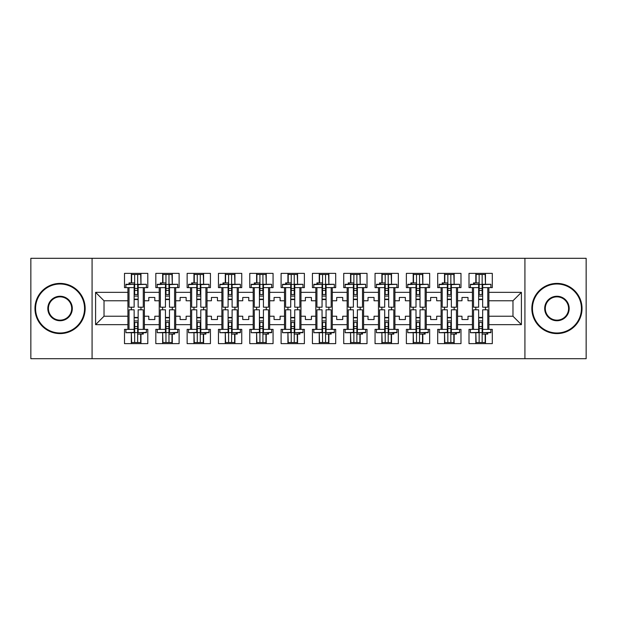 <?xml version="1.0" encoding="UTF-8"?>
<svg xmlns="http://www.w3.org/2000/svg" width="617" height="617" viewBox="0 0 617 617"><rect width="100%" height="100%" fill="white"/><g stroke="black" fill="none" stroke-linecap="round" stroke-linejoin="round"><path stroke-width="0.93" d="M524.92 258.307L30.85 258.307L30.85 358.693L586.15 358.693L586.15 258.307L524.92 258.307L524.92 358.693M457.567 316.228L461.979 316.228L461.979 319.544L468.002 319.544L468.002 316.228L472.421 316.228L472.421 300.772L468.002 300.772L468.002 297.456L461.979 297.456L461.979 300.772L457.567 300.772L457.567 324.658L472.421 324.658L472.421 329.378L469.005 329.378L469.005 343.63L492.297 343.63L492.297 329.378L488.88 329.378L488.88 316.228L512.974 316.228L512.974 300.772L488.88 300.772L488.88 316.228M426.247 316.228L430.658 316.228L430.658 319.544L436.682 319.544L436.682 316.228L441.101 316.228L441.101 300.772L436.682 300.772L436.682 297.456L430.658 297.456L430.658 300.772L426.247 300.772L426.247 324.658L441.101 324.658L441.101 329.378L437.692 329.378L437.692 343.63L460.976 343.63L460.976 329.378L457.567 329.378L457.567 324.658M394.926 316.228L399.346 316.228L399.346 319.544L405.369 319.544L405.369 316.228L409.781 316.228L409.781 300.772L405.369 300.772L405.369 297.456L399.346 297.456L399.346 300.772L394.926 300.772L394.926 324.658L409.781 324.658L409.781 329.378L406.372 329.378L406.372 343.63L429.656 343.63L429.656 329.378L426.247 329.378L426.247 324.658M363.606 316.228L368.025 316.228L368.025 319.544L374.049 319.544L374.049 316.228L378.468 316.228L378.468 300.772L374.049 300.772L374.049 297.456L368.025 297.456L368.025 300.772L363.606 300.772L363.606 324.658L378.468 324.658L378.468 329.378L375.051 329.378L375.051 343.63L398.343 343.63L398.343 329.378L394.926 329.378L394.926 324.658M332.293 316.228L336.705 316.228L336.705 319.544L342.728 319.544L342.728 316.228L347.147 316.228L347.147 300.772L342.728 300.772L342.728 297.456L336.705 297.456L336.705 300.772L332.293 300.772L332.293 324.658L347.147 324.658L347.147 329.378L343.731 329.378L343.731 343.63L367.022 343.63L367.022 329.378L363.606 329.378L363.606 324.658M300.973 316.228L305.392 316.228L305.392 319.544L311.408 319.544L311.408 316.228L315.827 316.228L315.827 300.772L311.408 300.772L311.408 297.456L305.392 297.456L305.392 300.772L300.973 300.772L300.973 324.658L315.827 324.658L315.827 329.378L312.418 329.378L312.418 343.63L335.702 343.63L335.702 329.378L332.293 329.378L332.293 324.658M269.652 316.228L274.071 316.228L274.071 319.544L280.095 319.544L280.095 316.228L284.506 316.228L284.506 300.772L280.095 300.772L280.095 297.456L274.071 297.456L274.071 300.772L269.652 300.772L269.652 324.658L284.506 324.658L284.506 329.378L281.097 329.378L281.097 343.63L304.382 343.63L304.382 329.378L300.973 329.378L300.973 324.658M238.332 316.228L242.751 316.228L242.751 319.544L248.774 319.544L248.774 316.228L253.194 316.228L253.194 300.772L248.774 300.772L248.774 297.456L242.751 297.456L242.751 300.772L238.332 300.772L238.332 324.658L253.194 324.658L253.194 329.378L249.777 329.378L249.777 343.63L273.069 343.63L273.069 329.378L269.652 329.378L269.652 324.658M207.019 316.228L211.43 316.228L211.43 319.544L217.454 319.544L217.454 316.228L221.873 316.228L221.873 300.772L217.454 300.772L217.454 297.456L211.43 297.456L211.43 300.772L207.019 300.772L207.019 324.658L221.873 324.658L221.873 329.378L218.457 329.378L218.457 343.63L241.748 343.63L241.748 329.378L238.332 329.378L238.332 324.658M175.698 316.228L180.118 316.228L180.118 319.544L186.133 319.544L186.133 316.228L190.553 316.228L190.553 300.772L186.133 300.772L186.133 297.456L180.118 297.456L180.118 300.772L175.698 300.772L175.698 324.658L190.553 324.658L190.553 329.378L187.144 329.378L187.144 343.63L210.428 343.63L210.428 329.378L207.019 329.378L207.019 324.658M144.378 316.228L148.797 316.228L148.797 319.544L154.821 319.544L154.821 316.228L159.232 316.228L159.232 300.772L154.821 300.772L154.821 297.456L148.797 297.456L148.797 300.772L144.378 300.772L144.378 324.658L159.232 324.658L159.232 329.378L155.823 329.378L155.823 343.63L179.107 343.63L179.107 329.378L175.698 329.378L175.698 324.658M92.08 358.693L92.08 258.307M175.698 300.772L175.698 292.342L190.553 292.342L190.553 300.772M207.019 300.772L207.019 287.622L210.428 287.622L210.428 273.37L187.144 273.37L187.144 287.622L190.553 287.622L190.553 292.342M207.019 292.342L221.873 292.342L221.873 300.772M238.332 300.772L238.332 287.622L241.748 287.622L241.748 273.37L218.457 273.37L218.457 287.622L221.873 287.622L221.873 292.342M238.332 292.342L253.194 292.342L253.194 300.772M269.652 300.772L269.652 287.622L273.069 287.622L273.069 273.37L249.777 273.37L249.777 287.622L253.194 287.622L253.194 292.342M269.652 292.342L284.506 292.342L284.506 300.772M300.973 300.772L300.973 287.622L304.382 287.622L304.382 273.37L281.097 273.37L281.097 287.622L284.506 287.622L284.506 292.342M300.973 292.342L315.827 292.342L315.827 300.772M332.293 300.772L332.293 287.622L335.702 287.622L335.702 273.37L312.418 273.37L312.418 287.622L315.827 287.622L315.827 292.342M332.293 292.342L347.147 292.342L347.147 300.772M363.606 300.772L363.606 287.622L367.022 287.622L367.022 273.37L343.731 273.37L343.731 287.622L347.147 287.622L347.147 292.342M363.606 292.342L378.468 292.342L378.468 300.772M394.926 300.772L394.926 287.622L398.343 287.622L398.343 273.37L375.051 273.37L375.051 287.622L378.468 287.622L378.468 292.342M394.926 292.342L409.781 292.342L409.781 300.772M426.247 300.772L426.247 287.622L429.656 287.622L429.656 273.37L406.372 273.37L406.372 287.622L409.781 287.622L409.781 292.342M426.247 292.342L441.101 292.342L441.101 300.772M457.567 300.772L457.567 287.622L460.976 287.622L460.976 273.37L437.692 273.37L437.692 287.622L441.101 287.622L441.101 292.342M457.567 292.342L472.421 292.342L472.421 300.772M488.88 300.772L488.88 287.622L492.297 287.622L492.297 273.37L469.005 273.37L469.005 287.622L472.421 287.622L472.421 292.342M488.88 292.342L521.404 292.342L521.404 324.658L488.88 324.658M127.92 316.228L127.92 300.772L104.026 300.772L104.026 316.228L127.92 316.228L127.92 329.378L124.503 329.378L124.503 343.63L147.795 343.63L147.795 329.378L144.378 329.378L144.378 324.658M127.92 324.658L95.596 324.658L95.596 292.342L127.92 292.342L127.92 300.772M144.378 300.772L144.378 287.622L147.795 287.622L147.795 273.37L124.503 273.37L124.503 287.622L127.92 287.622L127.92 292.342M144.378 292.342L159.232 292.342L159.232 300.772M175.698 292.342L175.698 287.622L179.107 287.622L179.107 273.37L155.823 273.37L155.823 287.622L159.232 287.622L159.232 292.342M472.421 316.228L472.421 324.658M441.101 316.228L441.101 324.658M409.781 316.228L409.781 324.658M378.468 316.228L378.468 324.658M347.147 316.228L347.147 324.658M315.827 316.228L315.827 324.658M284.506 316.228L284.506 324.658M253.194 316.228L253.194 324.658M221.873 316.228L221.873 324.658M190.553 316.228L190.553 324.658M159.232 316.228L159.232 324.658M104.026 316.228L95.596 324.658M95.596 292.342L104.026 300.772M512.974 316.228L521.404 324.658M521.404 292.342L512.974 300.772M131.328 343.63L131.328 332.71M131.328 309.803L131.328 307.197M131.328 282.902L131.328 273.37M140.969 343.63L140.969 334.098M140.969 309.803L140.969 307.197M140.969 284.29L140.969 273.37M162.649 343.63L162.649 332.71M162.649 309.803L162.649 307.197M162.649 282.902L162.649 273.37M172.282 343.63L172.282 334.098M172.282 309.803L172.282 307.197M172.282 284.29L172.282 273.37M193.969 343.63L193.969 332.71M193.969 309.803L193.969 307.197M193.969 282.902L193.969 273.37M203.602 343.63L203.602 334.098M203.602 309.803L203.602 307.197M203.602 284.29L203.602 273.37M225.282 343.63L225.282 332.71M225.282 309.803L225.282 307.197M225.282 282.902L225.282 273.37M234.923 343.63L234.923 334.098M234.923 309.803L234.923 307.197M234.923 284.29L234.923 273.37M256.603 343.63L256.603 332.71M256.603 309.803L256.603 307.197M256.603 282.902L256.603 273.37M266.243 343.63L266.243 334.098M266.243 309.803L266.243 307.197M266.243 284.29L266.243 273.37M287.923 343.63L287.923 332.71M287.923 309.803L287.923 307.197M287.923 282.902L287.923 273.37M297.556 343.63L297.556 334.098M297.556 309.803L297.556 307.197M297.556 284.29L297.556 273.37M319.244 343.63L319.244 332.71M319.244 309.803L319.244 307.197M319.244 282.902L319.244 273.37M328.876 343.63L328.876 334.098M328.876 309.803L328.876 307.197M328.876 284.29L328.876 273.37M350.556 343.63L350.556 332.71M350.556 309.803L350.556 307.197M350.556 282.902L350.556 273.37M360.197 343.63L360.197 334.098M360.197 309.803L360.197 307.197M360.197 284.29L360.197 273.37M381.877 343.63L381.877 332.71M381.877 309.803L381.877 307.197M381.877 282.902L381.877 273.37M391.517 343.63L391.517 334.098M391.517 309.803L391.517 307.197M391.517 284.29L391.517 273.37M413.197 343.63L413.197 332.71M413.197 309.803L413.197 307.197M413.197 282.902L413.197 273.37M422.83 343.63L422.83 334.098M422.83 309.803L422.83 307.197M422.83 284.29L422.83 273.37M444.518 343.63L444.518 332.71M444.518 309.803L444.518 307.197M444.518 282.902L444.518 273.37M454.151 343.63L454.151 334.098M454.151 309.803L454.151 307.197M454.151 284.29L454.151 273.37M475.83 343.63L475.83 332.71M475.83 309.803L475.83 307.197M475.83 282.902L475.83 273.37M485.471 343.63L485.471 334.098M485.471 309.803L485.471 307.197M485.471 284.29L485.471 273.37M134.144 284.63L134.144 307.197L129.022 307.197L129.022 287.622L125.907 287.622L125.907 284.29L134.144 284.29L125.907 284.63M146.383 284.63L146.383 287.622L143.275 287.622L143.275 307.197L138.154 307.197L138.154 284.29L146.383 284.29L138.154 284.63M131.629 282.902L131.629 274.472L134.645 274.472L134.645 294.494L134.645 290.43L137.653 290.43L137.653 294.494L137.653 274.472L140.668 274.472L140.969 284.229M138.154 299.569L137.653 299.168L137.653 299.569L134.144 299.569M129.022 284.29L129.022 282.902L134.645 282.902L134.645 274.472L137.653 274.472L137.653 290.43M134.645 299.569L134.645 299.168L134.645 299.569M134.645 284.406L137.653 284.406M134.645 288.424L137.653 288.424M134.645 290.43L134.144 290.43M138.154 299.168L134.144 299.168M138.154 294.494L134.144 294.494M138.154 296.075L134.144 296.075M138.154 332.37L138.154 309.803L143.275 309.803L143.275 329.378L146.383 329.378L146.383 332.71L138.154 332.71L146.383 332.37M125.907 332.37L125.907 329.378L129.022 329.378L129.022 309.803L134.144 309.803L134.144 332.71L125.907 332.71L134.144 332.37M140.668 334.098L140.668 342.528L137.653 342.528L137.653 322.506L137.653 326.57L134.645 326.57L134.645 322.506L134.645 342.528L131.629 342.528L131.328 332.771M134.144 317.431L134.645 317.832L134.645 317.431L138.154 317.431M143.275 332.71L143.275 334.098L137.653 334.098L137.653 342.528L134.645 342.528L134.645 326.57M137.653 317.431L137.653 317.832L137.653 317.431M137.653 332.594L134.645 332.594M137.653 328.576L134.645 328.576M137.653 326.57L138.154 326.57M134.144 317.832L138.154 317.832M134.144 322.506L138.154 322.506M134.144 320.925L138.154 320.925M60.057 284.005A24.495 24.495 0 0 0 35.57 308.5A24.495 24.495 0 0 0 60.057 332.995A24.495 24.495 0 0 0 84.552 308.5A24.495 24.495 0 0 0 60.057 284.005M60.057 333.596A25.096 25.096 0 0 1 34.968 308.5A25.096 25.096 0 0 1 60.057 283.404A25.096 25.096 0 0 1 85.154 308.5A25.096 25.096 0 0 1 60.057 333.596M60.057 296.253A12.247 12.247 0 0 1 72.305 308.5A12.247 12.247 0 0 1 60.057 320.747A12.247 12.247 0 0 1 47.818 308.5A12.247 12.247 0 0 1 60.057 296.253M60.057 320.146A11.646 11.646 0 0 0 71.703 308.5A11.646 11.646 0 0 0 60.057 296.854A11.646 11.646 0 0 0 48.419 308.5A11.646 11.646 0 0 0 60.057 320.146M556.943 284.005A24.495 24.495 0 0 0 532.448 308.5A24.495 24.495 0 0 0 556.943 332.995A24.495 24.495 0 0 0 581.43 308.5A24.495 24.495 0 0 0 556.943 284.005M556.943 333.596A25.096 25.096 0 0 1 531.846 308.5A25.096 25.096 0 0 1 556.943 283.404A25.096 25.096 0 0 1 582.032 308.5A25.096 25.096 0 0 1 556.943 333.596M556.943 296.253A12.247 12.247 0 0 1 569.183 308.5A12.247 12.247 0 0 1 556.943 320.747A12.247 12.247 0 0 1 544.695 308.5A12.247 12.247 0 0 1 556.943 296.253M556.943 320.146A11.646 11.646 0 0 0 568.581 308.5A11.646 11.646 0 0 0 556.943 296.854A11.646 11.646 0 0 0 545.297 308.5A11.646 11.646 0 0 0 556.943 320.146M165.456 284.63L165.456 307.197L160.343 307.197L160.343 287.622L157.227 287.622L157.227 284.29L165.456 284.29L157.227 284.63M177.704 284.63L177.704 287.622L174.596 287.622L174.596 307.197L169.474 307.197L169.474 284.29L177.704 284.29L169.474 284.63M162.95 282.902L162.95 274.472L165.958 274.472L165.958 294.494L165.958 290.43L168.973 290.43L168.973 294.494L168.973 274.472L171.981 274.472L172.282 284.229M169.474 299.569L168.973 299.168L168.973 299.569L165.456 299.569M160.343 284.29L160.343 282.902L165.958 282.902L165.958 274.472L168.973 274.472L168.973 290.43M165.958 299.569L165.958 299.168L165.958 299.569M165.958 284.406L168.973 284.406M165.958 288.424L168.973 288.424M165.958 290.43L165.456 290.43M169.474 299.168L165.456 299.168M169.474 294.494L165.456 294.494M169.474 296.075L165.456 296.075M196.777 284.63L196.777 307.197L191.656 307.197L191.656 287.622L188.547 287.622L188.547 284.29L196.777 284.29L188.547 284.63M209.024 284.63L209.024 287.622L205.908 287.622L205.908 307.197L200.795 307.197L200.795 284.29L209.024 284.29L200.795 284.63M194.27 282.902L194.27 274.472L197.278 274.472L197.278 294.494L197.278 290.43L200.294 290.43L200.294 294.494L200.294 274.472L203.302 274.472L203.602 284.229M200.795 299.569L200.294 299.168L200.294 299.569L196.777 299.569M191.656 284.29L191.656 282.902L197.278 282.902L197.278 274.472L200.294 274.472L200.294 290.43M197.278 299.569L197.278 299.168L197.278 299.569M197.278 284.406L200.294 284.406M197.278 288.424L200.294 288.424M197.278 290.43L196.777 290.43M200.795 299.168L196.777 299.168M200.795 294.494L196.777 294.494M200.795 296.075L196.777 296.075M228.097 284.63L228.097 307.197L222.976 307.197L222.976 287.622L219.868 287.622L219.868 284.29L228.097 284.29L219.868 284.63M240.345 284.63L240.345 287.622L237.229 287.622L237.229 307.197L232.108 307.197L232.108 284.29L240.345 284.29L232.108 284.63M225.583 282.902L225.583 274.472L228.598 274.472L228.598 294.494L228.598 290.43L231.606 290.43L231.606 294.494L231.606 274.472L234.622 274.472L234.923 284.229M232.108 299.569L231.606 299.168L231.606 299.569L228.097 299.569M222.976 284.29L222.976 282.902L228.598 282.902L228.598 274.472L231.606 274.472L231.606 290.43M228.598 299.569L228.598 299.168L228.598 299.569M228.598 284.406L231.606 284.406M228.598 288.424L231.606 288.424M228.598 290.43L228.097 290.43M232.108 299.168L228.097 299.168M232.108 294.494L228.097 294.494M232.108 296.075L228.097 296.075M259.418 284.63L259.418 307.197L254.297 307.197L254.297 287.622L251.181 287.622L251.181 284.29L259.418 284.29L251.181 284.63M271.657 284.63L271.657 287.622L268.549 287.622L268.549 307.197L263.428 307.197L263.428 284.29L271.657 284.29L263.428 284.63M256.903 282.902L256.903 274.472L259.919 274.472L259.919 294.494L259.919 290.43L262.927 290.43L262.927 294.494L262.927 274.472L265.942 274.472L266.243 284.229M263.428 299.569L262.927 299.168L262.927 299.569L259.418 299.569M254.297 284.29L254.297 282.902L259.919 282.902L259.919 274.472L262.927 274.472L262.927 290.43M259.919 299.569L259.919 299.168L259.919 299.569M259.919 284.406L262.927 284.406M259.919 288.424L262.927 288.424M259.919 290.43L259.418 290.43M263.428 299.168L259.418 299.168M263.428 294.494L259.418 294.494M263.428 296.075L259.418 296.075M290.73 284.63L290.73 307.197L285.617 307.197L285.617 287.622L282.501 287.622L282.501 284.29L290.73 284.29L282.501 284.63M302.978 284.63L302.978 287.622L299.87 287.622L299.87 307.197L294.749 307.197L294.749 284.29L302.978 284.29L294.749 284.63M288.224 282.902L288.224 274.472L291.232 274.472L291.232 294.494L291.232 290.43L294.247 290.43L294.247 294.494L294.247 274.472L297.255 274.472L297.556 284.229M294.749 299.569L294.247 299.168L294.247 299.569L290.73 299.569M285.617 284.29L285.617 282.902L291.232 282.902L291.232 274.472L294.247 274.472L294.247 290.43M291.232 299.569L291.232 299.168L291.232 299.569M291.232 284.406L294.247 284.406M291.232 288.424L294.247 288.424M291.232 290.43L290.73 290.43M294.749 299.168L290.73 299.168M294.749 294.494L290.73 294.494M294.749 296.075L290.73 296.075M169.474 332.37L169.474 309.803L174.596 309.803L174.596 329.378L177.704 329.378L177.704 332.71L169.474 332.71L177.704 332.37M157.227 332.37L157.227 329.378L160.343 329.378L160.343 309.803L165.456 309.803L165.456 332.71L157.227 332.71L165.456 332.37M171.981 334.098L171.981 342.528L168.973 342.528L168.973 322.506L168.973 326.57L165.958 326.57L165.958 322.506L165.958 342.528L162.95 342.528L162.649 332.771M165.456 317.431L165.958 317.832L165.958 317.431L169.474 317.431M174.596 332.71L174.596 334.098L168.973 334.098L168.973 342.528L165.958 342.528L165.958 326.57M168.973 317.431L168.973 317.832L168.973 317.431M168.973 332.594L165.958 332.594M168.973 328.576L165.958 328.576M168.973 326.57L169.474 326.57M165.456 317.832L169.474 317.832M165.456 322.506L169.474 322.506M165.456 320.925L169.474 320.925M200.795 332.37L200.795 309.803L205.908 309.803L205.908 329.378L209.024 329.378L209.024 332.71L200.795 332.71L209.024 332.37M188.547 332.37L188.547 329.378L191.656 329.378L191.656 309.803L196.777 309.803L196.777 332.71L188.547 332.71L196.777 332.37M203.302 334.098L203.302 342.528L200.294 342.528L200.294 322.506L200.294 326.57L197.278 326.57L197.278 322.506L197.278 342.528L194.27 342.528L193.969 332.771M196.777 317.431L197.278 317.832L197.278 317.431L200.795 317.431M205.908 332.71L205.908 334.098L200.294 334.098L200.294 342.528L197.278 342.528L197.278 326.57M200.294 317.431L200.294 317.832L200.294 317.431M200.294 332.594L197.278 332.594M200.294 328.576L197.278 328.576M200.294 326.57L200.795 326.57M196.777 317.832L200.795 317.832M196.777 322.506L200.795 322.506M196.777 320.925L200.795 320.925M232.108 332.37L232.108 309.803L237.229 309.803L237.229 329.378L240.345 329.378L240.345 332.71L232.108 332.71L240.345 332.37M219.868 332.37L219.868 329.378L222.976 329.378L222.976 309.803L228.097 309.803L228.097 332.71L219.868 332.71L228.097 332.37M234.622 334.098L234.622 342.528L231.606 342.528L231.606 322.506L231.606 326.57L228.598 326.57L228.598 322.506L228.598 342.528L225.583 342.528L225.282 332.771M228.097 317.431L228.598 317.832L228.598 317.431L232.108 317.431M237.229 332.71L237.229 334.098L231.606 334.098L231.606 342.528L228.598 342.528L228.598 326.57M231.606 317.431L231.606 317.832L231.606 317.431M231.606 332.594L228.598 332.594M231.606 328.576L228.598 328.576M231.606 326.57L232.108 326.57M228.097 317.832L232.108 317.832M228.097 322.506L232.108 322.506M228.097 320.925L232.108 320.925M263.428 332.37L263.428 309.803L268.549 309.803L268.549 329.378L271.657 329.378L271.657 332.71L263.428 332.71L271.657 332.37M251.181 332.37L251.181 329.378L254.297 329.378L254.297 309.803L259.418 309.803L259.418 332.71L251.181 332.71L259.418 332.37M265.942 334.098L265.942 342.528L262.927 342.528L262.927 322.506L262.927 326.57L259.919 326.57L259.919 322.506L259.919 342.528L256.903 342.528L256.603 332.771M259.418 317.431L259.919 317.832L259.919 317.431L263.428 317.431M268.549 332.71L268.549 334.098L262.927 334.098L262.927 342.528L259.919 342.528L259.919 326.57M262.927 317.431L262.927 317.832L262.927 317.431M262.927 332.594L259.919 332.594M262.927 328.576L259.919 328.576M262.927 326.57L263.428 326.57M259.418 317.832L263.428 317.832M259.418 322.506L263.428 322.506M259.418 320.925L263.428 320.925M294.749 332.37L294.749 309.803L299.87 309.803L299.87 329.378L302.978 329.378L302.978 332.71L294.749 332.71L302.978 332.37M282.501 332.37L282.501 329.378L285.617 329.378L285.617 309.803L290.73 309.803L290.73 332.71L282.501 332.71L290.73 332.37M297.255 334.098L297.255 342.528L294.247 342.528L294.247 322.506L294.247 326.57L291.232 326.57L291.232 322.506L291.232 342.528L288.224 342.528L287.923 332.771M290.73 317.431L291.232 317.832L291.232 317.431L294.749 317.431M299.87 332.71L299.87 334.098L294.247 334.098L294.247 342.528L291.232 342.528L291.232 326.57M294.247 317.431L294.247 317.832L294.247 317.431M294.247 332.594L291.232 332.594M294.247 328.576L291.232 328.576M294.247 326.57L294.749 326.57M290.73 317.832L294.749 317.832M290.73 322.506L294.749 322.506M290.73 320.925L294.749 320.925M322.051 284.63L322.051 307.197L316.93 307.197L316.93 287.622L313.822 287.622L313.822 284.29L322.051 284.29L313.822 284.63M334.298 284.63L334.298 287.622L331.182 287.622L331.182 307.197L326.069 307.197L326.069 284.29L334.298 284.29L326.069 284.63M319.544 282.902L319.544 274.472L322.552 274.472L322.552 294.494L322.552 290.43L325.568 290.43L325.568 294.494L325.568 274.472L328.576 274.472L328.876 284.229M326.069 299.569L325.568 299.168L325.568 299.569L322.051 299.569M316.93 284.29L316.93 282.902L322.552 282.902L322.552 274.472L325.568 274.472L325.568 290.43M322.552 299.569L322.552 299.168L322.552 299.569M322.552 284.406L325.568 284.406M322.552 288.424L325.568 288.424M322.552 290.43L322.051 290.43M326.069 299.168L322.051 299.168M326.069 294.494L322.051 294.494M326.069 296.075L322.051 296.075M326.069 332.37L326.069 309.803L331.182 309.803L331.182 329.378L334.298 329.378L334.298 332.71L326.069 332.71L334.298 332.37M313.822 332.37L313.822 329.378L316.93 329.378L316.93 309.803L322.051 309.803L322.051 332.71L313.822 332.71L322.051 332.37M328.576 334.098L328.576 342.528L325.568 342.528L325.568 322.506L325.568 326.57L322.552 326.57L322.552 322.506L322.552 342.528L319.544 342.528L319.244 332.771M322.051 317.431L322.552 317.832L322.552 317.431L326.069 317.431M331.182 332.71L331.182 334.098L325.568 334.098L325.568 342.528L322.552 342.528L322.552 326.57M325.568 317.431L325.568 317.832L325.568 317.431M325.568 332.594L322.552 332.594M325.568 328.576L322.552 328.576M325.568 326.57L326.069 326.57M322.051 317.832L326.069 317.832M322.051 322.506L326.069 322.506M322.051 320.925L326.069 320.925M353.371 284.63L353.371 307.197L348.25 307.197L348.25 287.622L345.142 287.622L345.142 284.29L353.371 284.29L345.142 284.63M365.619 284.63L365.619 287.622L362.503 287.622L362.503 307.197L357.382 307.197L357.382 284.29L365.619 284.29L357.382 284.63M350.857 282.902L350.857 274.472L353.873 274.472L353.873 294.494L353.873 290.43L356.881 290.43L356.881 294.494L356.881 274.472L359.896 274.472L360.197 284.229M357.382 299.569L356.881 299.168L356.881 299.569L353.371 299.569M348.25 284.29L348.25 282.902L353.873 282.902L353.873 274.472L356.881 274.472L356.881 290.43M353.873 299.569L353.873 299.168L353.873 299.569M353.873 284.406L356.881 284.406M353.873 288.424L356.881 288.424M353.873 290.43L353.371 290.43M357.382 299.168L353.371 299.168M357.382 294.494L353.371 294.494M357.382 296.075L353.371 296.075M357.382 332.37L357.382 309.803L362.503 309.803L362.503 329.378L365.619 329.378L365.619 332.71L357.382 332.71L365.619 332.37M345.142 332.37L345.142 329.378L348.25 329.378L348.25 309.803L353.371 309.803L353.371 332.71L345.142 332.71L353.371 332.37M359.896 334.098L359.896 342.528L356.881 342.528L356.881 322.506L356.881 326.57L353.873 326.57L353.873 322.506L353.873 342.528L350.857 342.528L350.556 332.771M353.371 317.431L353.873 317.832L353.873 317.431L357.382 317.431M362.503 332.71L362.503 334.098L356.881 334.098L356.881 342.528L353.873 342.528L353.873 326.57M356.881 317.431L356.881 317.832L356.881 317.431M356.881 332.594L353.873 332.594M356.881 328.576L353.873 328.576M356.881 326.57L357.382 326.57M353.371 317.832L357.382 317.832M353.371 322.506L357.382 322.506M353.371 320.925L357.382 320.925M384.692 284.63L384.692 307.197L379.571 307.197L379.571 287.622L376.455 287.622L376.455 284.29L384.692 284.29L376.455 284.63M396.932 284.63L396.932 287.622L393.823 287.622L393.823 307.197L388.702 307.197L388.702 284.29L396.932 284.29L388.702 284.63M382.178 282.902L382.178 274.472L385.193 274.472L385.193 294.494L385.193 290.43L388.201 290.43L388.201 294.494L388.201 274.472L391.217 274.472L391.517 284.229M388.702 299.569L388.201 299.168L388.201 299.569L384.692 299.569M379.571 284.29L379.571 282.902L385.193 282.902L385.193 274.472L388.201 274.472L388.201 290.43M385.193 299.569L385.193 299.168L385.193 299.569M385.193 284.406L388.201 284.406M385.193 288.424L388.201 288.424M385.193 290.43L384.692 290.43M388.702 299.168L384.692 299.168M388.702 294.494L384.692 294.494M388.702 296.075L384.692 296.075M388.702 332.37L388.702 309.803L393.823 309.803L393.823 329.378L396.932 329.378L396.932 332.71L388.702 332.71L396.932 332.37M376.455 332.37L376.455 329.378L379.571 329.378L379.571 309.803L384.692 309.803L384.692 332.71L376.455 332.71L384.692 332.37M391.217 334.098L391.217 342.528L388.201 342.528L388.201 322.506L388.201 326.57L385.193 326.57L385.193 322.506L385.193 342.528L382.178 342.528L381.877 332.771M384.692 317.431L385.193 317.832L385.193 317.431L388.702 317.431M393.823 332.71L393.823 334.098L388.201 334.098L388.201 342.528L385.193 342.528L385.193 326.57M388.201 317.431L388.201 317.832L388.201 317.431M388.201 332.594L385.193 332.594M388.201 328.576L385.193 328.576M388.201 326.57L388.702 326.57M384.692 317.832L388.702 317.832M384.692 322.506L388.702 322.506M384.692 320.925L388.702 320.925M416.005 284.63L416.005 307.197L410.883 307.197L410.883 287.622L407.775 287.622L407.775 284.29L416.005 284.29L407.775 284.63M428.252 284.63L428.252 287.622L425.144 287.622L425.144 307.197L420.023 307.197L420.023 284.29L428.252 284.29L420.023 284.63M413.498 282.902L413.498 274.472L416.506 274.472L416.506 294.494L416.506 290.43L419.521 290.43L419.521 294.494L419.521 274.472L422.529 274.472L422.83 284.229M420.023 299.569L419.521 299.168L419.521 299.569L416.005 299.569M410.883 284.29L410.883 282.902L416.506 282.902L416.506 274.472L419.521 274.472L419.521 290.43M416.506 299.569L416.506 299.168L416.506 299.569M416.506 284.406L419.521 284.406M416.506 288.424L419.521 288.424M416.506 290.43L416.005 290.43M420.023 299.168L416.005 299.168M420.023 294.494L416.005 294.494M420.023 296.075L416.005 296.075M420.023 332.37L420.023 309.803L425.144 309.803L425.144 329.378L428.252 329.378L428.252 332.71L420.023 332.71L428.252 332.37M407.775 332.37L407.775 329.378L410.883 329.378L410.883 309.803L416.005 309.803L416.005 332.71L407.775 332.71L416.005 332.37M422.529 334.098L422.529 342.528L419.521 342.528L419.521 322.506L419.521 326.57L416.506 326.57L416.506 322.506L416.506 342.528L413.498 342.528L413.197 332.771M416.005 317.431L416.506 317.832L416.506 317.431L420.023 317.431M425.144 332.71L425.144 334.098L419.521 334.098L419.521 342.528L416.506 342.528L416.506 326.57M419.521 317.431L419.521 317.832L419.521 317.431M419.521 332.594L416.506 332.594M419.521 328.576L416.506 328.576M419.521 326.57L420.023 326.57M416.005 317.832L420.023 317.832M416.005 322.506L420.023 322.506M416.005 320.925L420.023 320.925M447.325 284.63L447.325 307.197L442.204 307.197L442.204 287.622L439.096 287.622L439.096 284.29L447.325 284.29L439.096 284.63M459.572 284.63L459.572 287.622L456.457 287.622L456.457 307.197L451.343 307.197L451.343 284.29L459.572 284.29L451.343 284.63M444.818 282.902L444.818 274.472L447.826 274.472L447.826 294.494L447.826 290.43L450.842 290.43L450.842 294.494L450.842 274.472L453.85 274.472L454.151 284.229M451.343 299.569L450.842 299.168L450.842 299.569L447.325 299.569M442.204 284.29L442.204 282.902L447.826 282.902L447.826 274.472L450.842 274.472L450.842 290.43M447.826 299.569L447.826 299.168L447.826 299.569M447.826 284.406L450.842 284.406M447.826 288.424L450.842 288.424M447.826 290.43L447.325 290.43M451.343 299.168L447.325 299.168M451.343 294.494L447.325 294.494M451.343 296.075L447.325 296.075M451.343 332.37L451.343 309.803L456.457 309.803L456.457 329.378L459.572 329.378L459.572 332.71L451.343 332.71L459.572 332.37M439.096 332.37L439.096 329.378L442.204 329.378L442.204 309.803L447.325 309.803L447.325 332.71L439.096 332.71L447.325 332.37M453.85 334.098L453.85 342.528L450.842 342.528L450.842 322.506L450.842 326.57L447.826 326.57L447.826 322.506L447.826 342.528L444.818 342.528L444.518 332.771M447.325 317.431L447.826 317.832L447.826 317.431L451.343 317.431M456.457 332.71L456.457 334.098L450.842 334.098L450.842 342.528L447.826 342.528L447.826 326.57M450.842 317.431L450.842 317.832L450.842 317.431M450.842 332.594L447.826 332.594M450.842 328.576L447.826 328.576M450.842 326.57L451.343 326.57M447.325 317.832L451.343 317.832M447.325 322.506L451.343 322.506M447.325 320.925L451.343 320.925M478.645 284.63L478.645 307.197L473.524 307.197L473.524 287.622L470.409 287.622L470.409 284.29L478.645 284.29L470.409 284.63M490.893 284.63L490.893 287.622L487.777 287.622L487.777 307.197L482.656 307.197L482.656 284.29L490.893 284.29L482.656 284.63M476.131 282.902L476.131 274.472L479.147 274.472L479.147 294.494L479.147 290.43L482.155 290.43L482.155 294.494L482.155 274.472L485.17 274.472L485.471 284.229M482.656 299.569L482.155 299.168L482.155 299.569L478.645 299.569M473.524 284.29L473.524 282.902L479.147 282.902L479.147 274.472L482.155 274.472L482.155 290.43M479.147 299.569L479.147 299.168L479.147 299.569M479.147 284.406L482.155 284.406M479.147 288.424L482.155 288.424M479.147 290.43L478.645 290.43M482.656 299.168L478.645 299.168M482.656 294.494L478.645 294.494M482.656 296.075L478.645 296.075M482.656 332.37L482.656 309.803L487.777 309.803L487.777 329.378L490.893 329.378L490.893 332.71L482.656 332.71L490.893 332.37M470.409 332.37L470.409 329.378L473.524 329.378L473.524 309.803L478.645 309.803L478.645 332.71L470.409 332.71L478.645 332.37M485.17 334.098L485.17 342.528L482.155 342.528L482.155 322.506L482.155 326.57L479.147 326.57L479.147 322.506L479.147 342.528L476.131 342.528L475.83 332.771M478.645 317.431L479.147 317.832L479.147 317.431L482.656 317.431M487.777 332.71L487.777 334.098L482.155 334.098L482.155 342.528L479.147 342.528L479.147 326.57M482.155 317.431L482.155 317.832L482.155 317.431M482.155 332.594L479.147 332.594M482.155 328.576L479.147 328.576M482.155 326.57L482.656 326.57M478.645 317.832L482.656 317.832M478.645 322.506L482.656 322.506M478.645 320.925L482.656 320.925M129.902 282.902L129.902 284.29M134.144 287.622L129.022 287.622M143.275 287.622L138.154 287.622M142.396 334.098L142.396 332.71M138.154 329.378L143.275 329.378M129.022 329.378L134.144 329.378M161.222 282.902L161.222 284.29M165.456 287.622L160.343 287.622M174.596 287.622L169.474 287.622M192.543 282.902L192.543 284.29M196.777 287.622L191.656 287.622M205.908 287.622L200.795 287.622M223.855 282.902L223.855 284.29M228.097 287.622L222.976 287.622M237.229 287.622L232.108 287.622M255.176 282.902L255.176 284.29M259.418 287.622L254.297 287.622M268.549 287.622L263.428 287.622M286.496 282.902L286.496 284.29M290.73 287.622L285.617 287.622M299.87 287.622L294.749 287.622M173.709 334.098L173.709 332.71M169.474 329.378L174.596 329.378M160.343 329.378L165.456 329.378M205.029 334.098L205.029 332.71M200.795 329.378L205.908 329.378M191.656 329.378L196.777 329.378M236.35 334.098L236.35 332.71M232.108 329.378L237.229 329.378M222.976 329.378L228.097 329.378M267.67 334.098L267.67 332.71M263.428 329.378L268.549 329.378M254.297 329.378L259.418 329.378M298.983 334.098L298.983 332.71M294.749 329.378L299.87 329.378M285.617 329.378L290.73 329.378M317.817 282.902L317.817 284.29M322.051 287.622L316.93 287.622M331.182 287.622L326.069 287.622M330.303 334.098L330.303 332.71M326.069 329.378L331.182 329.378M316.93 329.378L322.051 329.378M349.129 282.902L349.129 284.29M353.371 287.622L348.25 287.622M362.503 287.622L357.382 287.622M361.624 334.098L361.624 332.71M357.382 329.378L362.503 329.378M348.25 329.378L353.371 329.378M380.45 282.902L380.45 284.29M384.692 287.622L379.571 287.622M393.823 287.622L388.702 287.622M392.944 334.098L392.944 332.71M388.702 329.378L393.823 329.378M379.571 329.378L384.692 329.378M411.77 282.902L411.77 284.29M416.005 287.622L410.883 287.622M425.144 287.622L420.023 287.622M424.257 334.098L424.257 332.71M420.023 329.378L425.144 329.378M410.883 329.378L416.005 329.378M443.091 282.902L443.091 284.29M447.325 287.622L442.204 287.622M456.457 287.622L451.343 287.622M455.577 334.098L455.577 332.71M451.343 329.378L456.457 329.378M442.204 329.378L447.325 329.378M474.404 282.902L474.404 284.29M478.645 287.622L473.524 287.622M487.777 287.622L482.656 287.622M486.898 334.098L486.898 332.71M482.656 329.378L487.777 329.378M473.524 329.378L478.645 329.378"/></g></svg>
